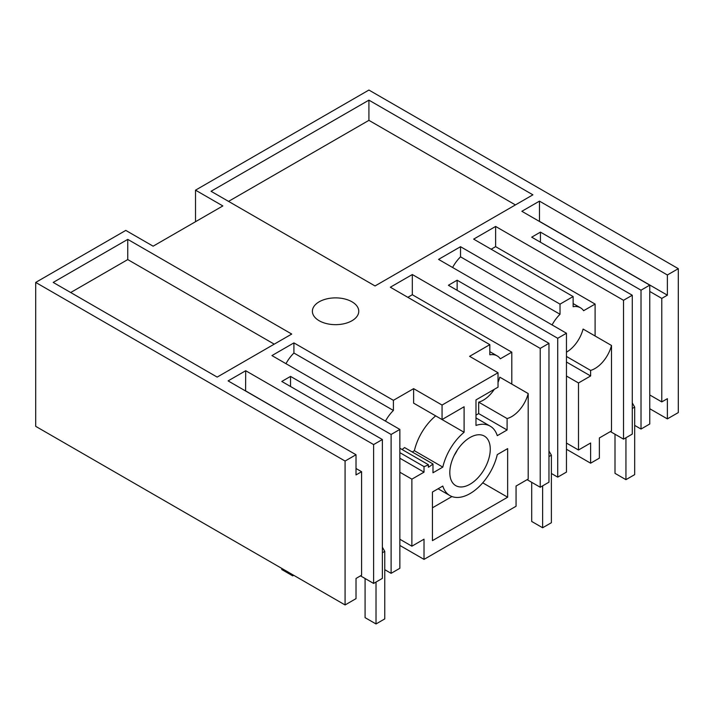 <?xml version="1.0" encoding="UTF-8"?>
<svg xmlns="http://www.w3.org/2000/svg" width="714" height="714" viewBox="0 0 714 714"><rect width="100%" height="100%" fill="white"/><g stroke="black" fill="none" stroke-linecap="round" stroke-linejoin="round"><path stroke-width="1.07" d="M678.3 268.669L667.367 274.979L667.367 295.177L661.789 298.398L661.789 401.911L667.367 398.689L667.367 418.886L678.3 412.576L678.3 268.669L368.915 90.044L195.52 190.156L195.52 221.715M667.367 418.886L649.767 408.729M590.621 463.199L590.621 443.001L578.492 450.007L578.492 382.972L590.621 375.966L590.621 370.405A24.74 14.28 120 0 0 594.994 368.522A24.74 14.28 120 0 0 611.505 345.469L611.505 430.944L599.367 437.95L599.367 458.147L590.621 463.199L566.461 449.249M475.979 417.94L490.179 426.142A40.305 23.267 120 0 1 497.274 435.665L507.101 429.998L507.101 418.556A24.74 14.28 120 0 0 511.688 416.61A24.74 14.28 120 0 0 528.199 393.566L528.199 479.04L516.061 486.047L516.061 506.244L424.018 559.383L399.858 545.434M345.085 461.048L356.018 454.738L356.018 474.935L361.587 471.713L361.587 575.225L356.018 578.447L356.018 598.644L345.085 604.954L345.085 461.048L35.7 282.423L35.7 426.338L345.085 604.954M195.52 190.156L222.848 205.935L153.126 246.187L125.789 230.408L35.7 282.423M356.018 454.738L228.105 380.892L245.705 370.727L245.598 390.986M391.111 434.478L391.111 573.333L399.858 568.282L399.858 429.426L391.111 434.478L290.536 376.403L281.789 381.454L382.365 439.521L373.618 444.572L245.705 370.727M399.858 429.426L271.945 355.581L293.918 342.89L393.405 400.331L413.629 388.648L442.055 405.061L498.024 372.744L469.607 356.34L489.831 344.657L390.344 287.224L412.317 274.533L540.221 348.387L548.968 343.336L548.968 482.191L540.221 487.243L527.111 479.665M667.367 274.979L539.463 201.134L521.863 211.29L649.767 285.136L641.02 290.187L540.444 232.121L531.698 237.173L632.274 295.239L623.527 300.291L495.623 226.445L473.65 239.128L573.128 296.56L560.017 304.137L460.53 246.705L438.557 259.387L566.461 333.233L557.714 338.284L457.139 280.218L448.392 285.27L548.968 343.336M532.903 194.824L375.037 285.957L211.049 191.281L368.915 100.147L532.903 194.824M319.176 320.738A23.187 13.387 -0 0 0 344.451 323.638A23.187 13.387 -0 0 0 358.767 311.268A23.187 13.387 -0 0 0 351.975 301.799A23.187 13.387 -0 0 0 326.7 298.898A23.187 13.387 -0 0 0 312.384 311.268A23.187 13.387 -0 0 0 319.176 320.738M127.752 239.377L53.193 282.423L217.172 377.099L291.731 334.054L127.752 239.377L127.752 259.575L70.686 292.526M667.367 295.177L539.463 221.331L539.463 201.134M661.789 298.398L649.767 291.455M661.789 401.911L649.767 394.967M566.461 352.172A24.74 14.28 120 0 0 566.568 352.109A24.74 14.28 120 0 0 583.079 329.056L611.505 345.469M595.101 335.999L595.101 304.075L583.615 310.706A27.828 16.065 120 0 0 580.482 307.805A27.828 16.065 120 0 0 573.128 306.699L573.128 296.56M560.017 304.137L560.017 314.276A27.828 16.065 120 0 0 552.074 324.924M595.101 304.075L495.623 246.642L491.143 249.231M495.623 246.642L495.623 226.445M610.408 431.577L623.527 439.146L623.527 300.291M623.527 439.146L632.274 434.094L632.274 295.239M540.444 232.121L540.444 242.224M641.02 290.187L641.02 429.052L634.684 425.392M641.02 429.052L649.767 424L649.767 285.136M228.542 201.384L368.915 120.345L515.41 204.918M368.915 100.147L368.915 120.345M566.461 356.456L590.621 370.405M399.858 472.222L411.88 479.165L411.88 546.192L424.018 539.186L424.018 559.383M402.044 449.499A27.828 16.065 120 0 0 404.561 447.544L432.979 463.957A27.828 16.065 120 0 1 428.391 467.233L428.391 464.707A24.74 14.28 120 0 1 424.018 466.59L424.018 472.159L399.858 458.209M411.88 479.165L424.018 472.159M490.179 426.142A40.305 23.267 120 0 0 475.979 425.428L475.979 399.911L498.024 387.175L498.024 372.744M413.629 388.648L413.629 403.151L464.1 432.282L464.1 406.757L442.055 419.555L442.055 405.061M464.1 432.282A40.305 23.267 120 0 0 442.805 467.117L432.979 472.784L432.979 463.957M442.805 486.047A40.279 23.259 120 0 0 449.9 495.578A40.279 23.259 120 0 0 497.274 454.604L507.645 448.615L507.645 497.212L432.434 540.641L432.434 492.035L442.805 486.047M449.811 472.534A28.605 16.511 120 0 0 455.737 485.627A28.605 16.511 120 0 0 477.782 477.969A28.605 16.511 120 0 0 490.268 449.186A28.605 16.511 120 0 0 484.342 436.084A28.605 16.511 120 0 0 462.297 443.751A28.605 16.511 120 0 0 449.811 472.534M411.88 546.192L399.858 539.249M399.858 452.64L424.018 466.59M399.858 448.365A24.74 14.28 120 0 0 399.965 448.294L428.391 464.707M393.405 400.331L393.405 410.461A27.828 16.065 120 0 0 385.462 421.117M412.21 451.962L414.379 450.704L442.805 467.117M435.674 415.878A40.305 23.267 120 0 0 414.379 450.704M391.111 573.333L384.766 569.674M290.536 376.403L290.536 386.506M382.365 439.521L382.365 578.385L373.618 583.436L360.499 575.859M373.618 444.572L373.618 583.436M345.192 448.49L245.705 390.924M361.587 471.713L356.018 468.491M393.405 410.461L293.918 353.028L293.918 342.89M293.918 353.028A27.828 16.065 120 0 0 285.975 363.676M274.238 344.157L127.752 259.575M475.979 415.146L478.675 413.584L478.675 402.143A24.74 14.28 120 0 0 483.271 400.206A24.74 14.28 120 0 0 494.275 389.344M498.024 382.329A24.74 14.28 120 0 0 499.773 377.153L528.199 393.566M478.675 402.143L507.101 418.556M511.804 384.096L511.804 352.172L500.309 358.803A27.828 16.065 120 0 0 497.185 355.902A27.828 16.065 120 0 0 489.831 354.796L489.831 344.657M507.101 429.998L478.675 413.584M454.229 455.416A28.605 16.511 120 0 0 457.424 449.891M507.645 497.212L482.718 482.825M451.953 496.542L432.434 507.815M578.492 450.007L566.461 443.064M590.621 375.966L566.461 362.016M566.461 376.028L578.492 382.972M566.461 333.233L566.461 472.097L557.714 477.139L551.378 473.48M557.714 338.284L557.714 477.139M457.139 280.218L457.139 290.312M540.221 487.243L540.221 348.387M511.804 352.172L412.317 294.73L412.317 274.533M460.53 246.705L460.53 256.835L560.017 314.276M460.53 256.835A27.828 16.065 120 0 0 452.587 267.491M412.317 294.73L407.837 297.319M542.631 485.85L542.631 527.762L531.698 521.452L531.698 482.316M548.968 451.016L551.378 455.175L551.378 522.719L542.631 527.762M551.378 455.175L548.968 456.567M625.937 437.762L625.937 479.665L615.004 473.355L615.004 434.228M632.274 402.919L634.684 407.087L634.684 474.623L625.937 479.665M634.684 407.087L632.274 408.47M292.722 574.725L292.722 575.859L281.789 569.549L281.789 568.415M376.019 582.044L376.019 623.956L365.086 617.646L365.086 578.51M382.365 547.201L384.766 551.369L384.766 618.904L376.019 623.956M293.704 575.288L292.722 575.859M384.766 551.369L382.365 552.761M573.128 303.566L580.482 307.805M438.101 488.769L449.9 495.578M489.831 351.654L497.185 355.902"/></g></svg>
